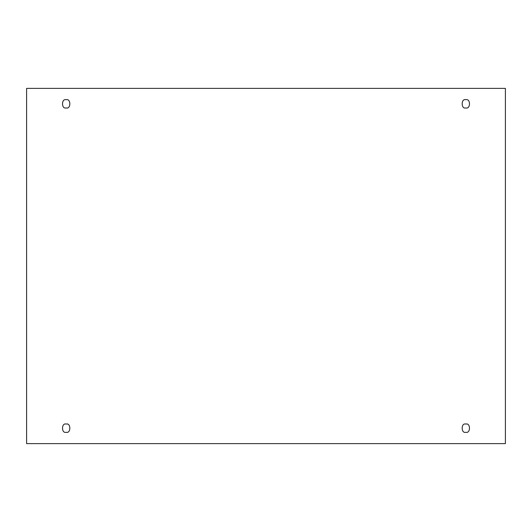 <?xml version="1.0" encoding="UTF-8"?>
<svg xmlns="http://www.w3.org/2000/svg" width="532" height="532" viewBox="0 0 532 532"><rect width="100%" height="100%" fill="white"/><g stroke="black" fill="none" stroke-linecap="round" stroke-linejoin="round"><path stroke-width="0.4" stroke-dasharray="2.66 2" d="M66.181 424.071C71.049 422.614 71.049 433.733 66.181 432.277C71.049 433.733 71.049 422.614 66.181 424.071C61.306 422.614 61.306 433.733 66.181 432.277C61.306 433.733 61.306 422.614 66.181 424.071M465.819 424.071C470.694 422.614 470.694 433.733 465.819 432.277C470.694 433.733 470.694 422.614 465.819 424.071C460.951 422.614 460.951 433.733 465.819 432.277C460.951 433.733 460.951 422.614 465.819 424.071M465.819 99.723C470.694 98.267 470.694 109.386 465.819 107.93C470.694 109.386 470.694 98.267 465.819 99.723C460.951 98.267 460.951 109.386 465.819 107.93C460.951 109.386 460.951 98.267 465.819 99.723M66.181 99.723C71.049 98.267 71.049 109.386 66.181 107.93C71.049 109.386 71.049 98.267 66.181 99.723C61.306 98.267 61.306 109.386 66.181 107.93C61.306 109.386 61.306 98.267 66.181 99.723M505.4 88.379L26.6 88.379L26.6 443.622L505.4 443.622L505.4 88.379L505.4 443.622L26.6 443.622L26.6 88.379L505.4 88.379"/><path stroke-width="0.8" d="M66.181 432.277C71.049 433.733 71.049 422.614 66.181 424.071C71.049 422.614 71.049 433.733 66.181 432.277C61.306 433.733 61.306 422.614 66.181 424.071C61.306 422.614 61.306 433.733 66.181 432.277M465.819 432.277C470.694 433.733 470.694 422.614 465.819 424.071C470.694 422.614 470.694 433.733 465.819 432.277C460.951 433.733 460.951 422.614 465.819 424.071C460.951 422.614 460.951 433.733 465.819 432.277M465.819 107.93C470.694 109.386 470.694 98.267 465.819 99.723C470.694 98.267 470.694 109.386 465.819 107.93C460.951 109.386 460.951 98.267 465.819 99.723C460.951 98.267 460.951 109.386 465.819 107.93M66.181 107.93C71.049 109.386 71.049 98.267 66.181 99.723C71.049 98.267 71.049 109.386 66.181 107.93C61.306 109.386 61.306 98.267 66.181 99.723C61.306 98.267 61.306 109.386 66.181 107.93M26.6 88.379L505.4 88.379L505.4 443.622L26.6 443.622L26.6 88.379L26.6 443.622L505.4 443.622L505.4 88.379L26.6 88.379"/></g></svg>
